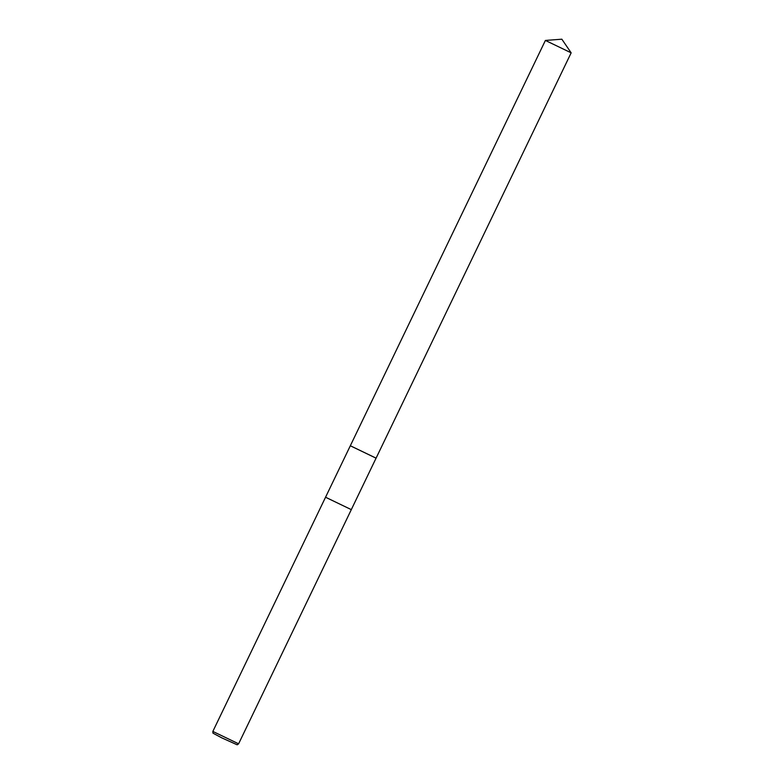 <?xml version="1.0" encoding="UTF-8"?>
<svg xmlns="http://www.w3.org/2000/svg" width="784" height="784" viewBox="0 0 784 784"><rect width="100%" height="100%" fill="white"/><g stroke="black" fill="none" stroke-linecap="round" stroke-linejoin="round"><path stroke-width="1.18" d="M350.33 445.782L376.065 458.17L351.31 509.62M545.399 40.435L571.154 52.832L561.854 39.2L545.399 40.435L325.556 497.223L351.31 509.639L238.61 743.81L212.846 731.423L325.546 497.242L351.31 509.629M212.846 731.423L212.974 733.158L221.803 737.871L237.17 744.8L238.61 743.82M350.33 445.753L376.085 458.15L571.154 52.832"/></g></svg>
